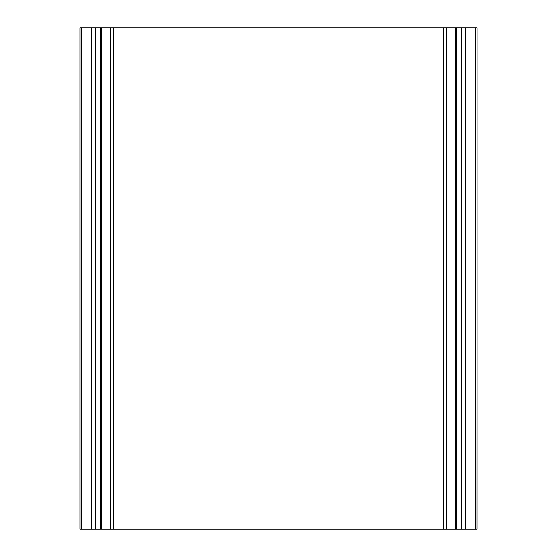 <?xml version="1.0" encoding="UTF-8"?>
<svg xmlns="http://www.w3.org/2000/svg" width="557" height="557" viewBox="0 0 557 557"><rect width="100%" height="100%" fill="white"/><g stroke="black" fill="none" stroke-linecap="round" stroke-linejoin="round"><path stroke-width="0.84" d="M100.845 529.15L477.098 529.15L477.098 27.85L476.945 529.15M456.155 27.85L476.945 27.85M91.306 529.15L91.306 27.85L79.902 27.85L79.902 529.15L100.622 529.15L100.622 27.85L456.378 27.85L456.378 529.15M91.306 27.85L100.622 27.85M461.474 27.85L461.474 529.15M458.968 529.15L458.968 27.85M98.032 27.85L98.032 529.15M95.525 529.15L95.525 27.85M81.357 27.85L81.357 529.15M455.25 529.15L455.25 27.85M475.643 27.85L475.643 529.15M446.561 27.85L446.561 529.15M110.439 27.85L110.439 529.15M101.75 27.85L101.75 529.15M80.055 27.85L80.055 529.15M465.694 529.15L465.694 27.85M443.428 529.15L443.428 27.85M113.572 529.15L113.572 27.85"/></g></svg>
